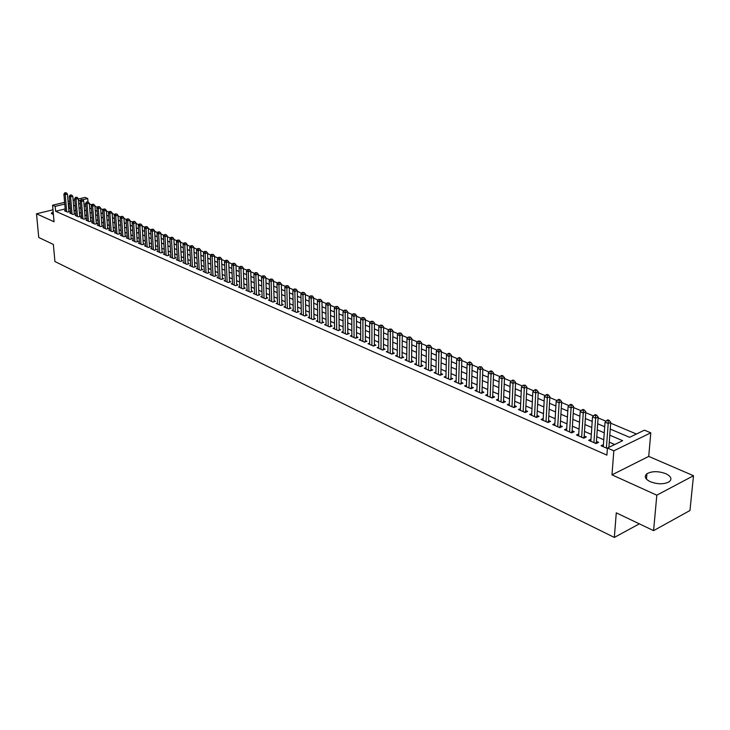 <?xml version="1.0" encoding="UTF-8"?>
<svg xmlns="http://www.w3.org/2000/svg" width="730" height="730" viewBox="0 0 730 730"><rect width="100%" height="100%" fill="white"/><g stroke="black" fill="none" stroke-linecap="round" stroke-linejoin="round"><path stroke-width="1.09" d="M665.778 473.679C658.332 471.005 652.045 471.023 646.935 473.733C643.942 476.38 645.064 479.044 650.302 481.718C657.693 484.428 663.999 484.455 669.2 481.782C672.303 479.072 671.162 476.371 665.778 473.679M53.144 211.764L51.474 213.041L53.418 214.821M610.243 429.076L629.634 437.306L644.408 430.171L650.795 432.826L613.82 450.83L607.433 448.037L622.635 440.692L609.787 435.18M648.733 456.405L611.986 474.856L656.817 495.186L653.587 530.637L689.959 510.516L693.5 475.723L648.733 456.405L650.795 432.826M78.292 199.044L85.054 197.419L87.719 198.533L82.682 199.746M87.992 201.891L87.719 198.533M636.441 434.022L610.682 423.181M606.01 421.21L598.116 417.898M593.472 415.945L585.743 412.696M581.144 410.753L573.579 407.577M569.008 405.652L561.598 402.531M557.063 400.624L549.809 397.576M545.31 395.678L538.211 392.694M533.739 390.815L526.786 387.885M522.342 386.024L515.535 383.159M511.128 381.306L504.457 378.496M500.077 376.653L493.544 373.906M489.2 372.081L482.795 369.389M478.478 367.573L472.21 364.936M467.921 363.129L461.78 360.547M457.527 358.759L451.505 356.222M447.271 354.442L441.376 351.96M437.179 350.199L431.393 347.763M427.223 346.011L421.557 343.629M417.414 341.886L411.857 339.541M407.741 337.817L402.303 335.526M398.215 333.802L392.877 331.557M388.807 329.851L383.579 327.651M379.545 325.954L374.417 323.791M370.402 322.103L365.374 319.995M361.387 318.316L356.459 316.236M352.499 314.575L347.662 312.54M343.73 310.889L338.985 308.89M335.079 307.248L330.425 305.286M326.547 303.662L321.985 301.736M318.125 300.112L313.644 298.232M309.812 296.617L305.423 294.774M301.609 293.168L297.302 291.361M293.515 289.764L289.29 287.985M285.53 286.406L281.379 284.663M277.637 283.085L273.577 281.379M269.854 279.809L265.866 278.13M262.17 276.579L258.256 274.927M254.578 273.385L250.737 271.77M247.087 270.237L243.318 268.649M239.686 267.116L235.991 265.565M232.377 264.041L228.745 262.517M225.159 261.012L221.591 259.506M218.024 258.009L214.529 256.54M210.988 255.044L207.557 253.602M204.026 252.124L200.659 250.7M197.155 249.231L193.851 247.835M190.357 246.375L187.117 245.006M183.65 243.546L180.465 242.205M177.016 240.754L173.895 239.44M170.464 237.998L167.398 236.712M163.985 235.279L160.974 234.011M157.58 232.578L154.623 231.337M151.256 229.923L148.354 228.7M144.996 227.286L142.149 226.09M138.81 224.685L136.017 223.508M132.696 222.112L129.949 220.962M126.655 219.575L123.954 218.434M120.678 217.056L118.032 215.943M114.765 214.574L112.165 213.479M108.916 212.111L106.37 211.043M103.14 209.683L100.63 208.625M97.419 207.274L94.964 206.243M91.761 204.893L89.352 203.88M656.817 495.186L693.5 475.723M52.971 209.811L36.5 213.799L54.047 221.765L52.56 205.221L64.605 202.329M653.587 530.637L616.275 512.843L614.341 537.435L54.914 261.513L53.363 244.45L38.745 237.478L36.5 213.799M603.4 444.616L601.064 445.729L607.396 448.503M590.981 439.232L588.681 440.309L596.091 443.557L598.618 442.353L596.447 441.404M578.753 433.93L576.499 434.98L583.79 438.164L586.318 436.978L584.183 436.047M566.717 428.72L564.518 429.724L571.681 432.872L574.209 431.704L572.11 430.782M554.873 423.582L552.71 424.559L559.773 427.652L562.301 426.502L560.229 425.599M543.22 418.527L541.094 419.476L548.048 422.515L550.566 421.383L548.531 420.498M531.741 413.554L529.661 414.467L536.504 417.46L539.023 416.346L537.024 415.47M520.435 408.645L518.4 409.53L525.135 412.487L527.653 411.382L525.682 410.525M509.312 403.818L507.304 404.675L513.938 407.577L516.457 406.5L514.522 405.652M498.353 399.064L496.382 399.894L502.924 402.75L505.434 401.683L503.527 400.852M487.558 394.373L485.623 395.185L492.066 397.996L494.575 396.947L492.695 396.125M476.927 389.756L475.029 390.541L481.371 393.315L483.88 392.275L482.019 391.462M466.452 385.212L464.59 385.969L470.832 388.698L473.341 387.676L471.516 386.882M456.131 380.731L454.297 381.462L460.457 384.153L462.957 383.15L461.159 382.356M445.957 376.306L444.159 377.018L450.227 379.673L452.728 378.678L450.948 377.903M435.938 371.953L434.168 372.647L440.144 375.266L442.645 374.28L440.893 373.514M426.055 367.655L424.312 368.331L430.207 370.913L432.698 369.946L430.974 369.188M416.319 363.43L414.603 364.078L420.416 366.624L422.907 365.666L421.201 364.927M406.72 359.251L405.031 359.89L410.762 362.399L413.244 361.45L411.574 360.72M397.248 355.136L395.596 355.756L401.245 358.229L403.726 357.298L402.075 356.578M387.922 351.075L386.289 351.677L391.855 354.114L394.337 353.201L392.704 352.49M378.715 347.079L377.109 347.662L382.602 350.062L385.075 349.159L383.469 348.456M369.635 343.127L368.066 343.693L373.477 346.066L375.95 345.171L374.362 344.478M360.684 339.231L359.133 339.788L364.48 342.124L366.944 341.238L365.374 340.563M351.86 335.389L350.327 335.928L355.601 338.236L358.056 337.37L356.514 336.694M343.146 331.602L341.64 332.123L346.841 334.404L349.296 333.546L347.772 332.88M334.55 327.861L333.072 328.372L338.2 330.617L340.654 329.768L339.149 329.111M326.073 324.175L324.613 324.668L329.677 326.885L332.123 326.045L330.635 325.398M317.705 320.534L316.273 321.017L321.264 323.198L323.7 322.368L322.24 321.738M309.447 316.939L308.033 317.404L312.96 319.567L315.397 318.745L313.955 318.116M301.298 313.389L299.902 313.845L304.766 315.98L307.202 315.168L305.779 314.548M293.25 309.885L291.881 310.332L296.681 312.44L299.108 311.637L297.703 311.026M285.311 306.427L283.961 306.865L288.697 308.945L291.124 308.151L289.737 307.549M277.473 303.014L276.141 303.443L280.822 305.487L283.24 304.711L281.871 304.118M269.735 299.647L268.421 300.057L273.038 302.083L275.456 301.317L274.097 300.724M262.097 296.316L260.802 296.727L265.364 298.725L267.764 297.959L266.432 297.375M254.551 293.031L253.273 293.423L257.781 295.404L260.181 294.646L258.858 294.071M247.105 289.783L245.846 290.175L250.29 292.119L252.68 291.38L251.385 290.814M239.741 286.58L238.5 286.954L242.898 288.879L245.28 288.149L243.993 287.584M232.478 283.413L231.255 283.787L235.589 285.685L237.971 284.955L236.702 284.399M225.296 280.284L224.092 280.649L228.38 282.528L230.753 281.807L229.503 281.26M218.206 277.19L217.02 277.546L221.254 279.407L223.617 278.696L222.385 278.157M211.207 274.142L210.03 274.489L214.209 276.323L216.573 275.621L215.35 275.082M204.281 271.122L203.123 271.469L207.256 273.276L209.619 272.582L208.406 272.053M197.447 268.147L196.306 268.476L200.385 270.264L202.739 269.58L201.544 269.06M190.694 265.2L189.563 265.528L193.596 267.29L195.941 266.614L194.764 266.103M184.015 262.289L182.901 262.608L186.889 264.351L189.225 263.685L188.057 263.174M177.417 259.415L176.313 259.725L180.255 261.45L182.591 260.783L181.441 260.281M170.893 256.568L169.807 256.878L173.704 258.584L176.03 257.927L174.89 257.425M164.451 253.757L163.374 254.058L167.225 255.746L169.552 255.099L168.42 254.606M158.082 250.983L157.023 251.275L160.828 252.945L163.146 252.297L162.033 251.813M151.785 248.237L150.736 248.529L154.495 250.171L156.813 249.532L155.709 249.058M145.562 245.526L144.522 245.8L148.245 247.434L150.553 246.804L149.458 246.329M139.403 242.844L138.381 243.117L142.058 244.723L144.357 244.103L143.281 243.628M133.316 240.188L132.312 240.453L135.944 242.05L138.244 241.429L137.176 240.964M127.303 237.56L126.308 237.825L129.904 239.404L132.185 238.792L131.135 238.336M121.353 234.969L120.368 235.224L123.927 236.785L126.208 236.182L125.168 235.726M115.468 232.395L114.501 232.651L118.014 234.193L120.286 233.6L119.255 233.144M109.646 229.859L108.688 230.114L112.165 231.629L114.437 231.045L113.415 230.598M103.897 227.349L102.948 227.596L106.388 229.101L108.651 228.517L107.638 228.079M98.203 224.867L97.263 225.105L100.667 226.601L102.921 226.017L101.926 225.588M92.573 222.413L91.642 222.65L95.01 224.119L97.263 223.544L96.278 223.115M87.007 219.986L86.085 220.214L89.416 221.674L91.661 221.108L90.684 220.679M81.495 217.576L80.592 217.805L83.886 219.246L86.122 218.69L85.154 218.261M76.048 215.204L75.153 215.423L78.402 216.846L80.638 216.29L79.689 215.879M70.655 212.85L69.77 213.069L72.991 214.474L75.217 213.927L74.268 213.516M85.711 203.935L84.032 204.345M65.18 208.935L55.617 211.262L606.904 455.118L607.433 448.037M614.715 444.524L609.258 442.161M603.756 439.77L596.775 436.75M591.309 434.377L584.493 431.43M579.063 429.076L572.402 426.192M567.018 423.856L560.503 421.027M555.156 418.719L548.787 415.954M543.476 413.654L537.253 410.963M531.987 408.672L525.901 406.035M520.673 403.772L514.723 401.199M509.522 398.945L503.709 396.426M498.544 394.191L492.859 391.727M487.74 389.501L482.174 387.092M477.091 384.892L471.653 382.529M466.598 380.339L461.278 378.04M456.259 375.868L451.058 373.614M446.076 371.451L440.984 369.243M436.038 367.099L431.056 364.945M426.137 362.81L421.274 360.702M416.392 358.585L411.629 356.523M406.774 354.424L402.12 352.407M397.293 350.318L392.74 348.338M387.949 346.266L383.496 344.332M378.733 342.27L374.371 340.381M369.645 338.337L365.374 336.484M360.675 334.45L356.505 332.643M351.833 330.617L347.754 328.847M343.109 326.839L339.121 325.105M334.504 323.107L330.599 321.41M326.018 319.43L322.185 317.769M317.641 315.798L313.891 314.174M309.365 312.212L305.706 310.624M301.207 308.68L297.621 307.129M293.15 305.186L289.646 303.671M285.202 301.745L281.771 300.258M277.354 298.342L273.996 296.891M269.607 294.984L266.322 293.56M261.951 291.671L258.739 290.275M254.405 288.396L251.257 287.036M246.941 285.165L243.866 283.833M239.577 281.972L236.556 280.667M232.295 278.823L229.348 277.546M225.114 275.703L222.23 274.453M218.014 272.628L215.186 271.405M210.997 269.589L208.232 268.394M204.071 266.587L201.37 265.419M197.228 263.621L194.582 262.481M190.457 260.692L187.875 259.57M183.778 257.799L181.241 256.704M177.171 254.934L174.698 253.857M170.647 252.105L168.219 251.056M164.195 249.313L161.823 248.282M157.817 246.548L155.499 245.545M151.511 243.82L149.239 242.834M145.279 241.119L143.062 240.152M139.12 238.445L136.948 237.505M133.024 235.808L130.898 234.887M127.002 233.198L124.921 232.295M121.043 230.616L119.017 229.74M115.157 228.061L113.168 227.203M109.327 225.543L107.392 224.694M103.569 223.042L101.671 222.221M97.875 220.579L96.013 219.767M92.236 218.133L90.42 217.348M86.66 215.715L84.89 214.948M81.149 213.324L79.415 212.576M75.692 210.961L73.995 210.231M70.29 208.625L68.656 208.087M65.317 210.523L64.441 210.733L67.625 212.129L69.852 211.581L68.921 211.18M609.431 447.07L608.911 446.842M614.341 537.435L639.352 523.848M611.986 474.856L613.82 450.83M55.617 211.262L55.179 206.362L52.56 205.221M78.657 203.378L80.391 204.117M84.142 205.705L85.912 206.462M89.68 208.059L91.505 208.835M95.292 210.441L97.145 211.225M100.959 212.841L102.857 213.653M106.689 215.277L108.633 216.107M112.475 217.741L114.464 218.58M118.333 220.223L120.368 221.09M124.255 222.741L126.336 223.617M130.25 225.278L132.376 226.181M136.3 227.851L138.481 228.773M142.432 230.452L144.659 231.401M148.628 233.089L150.9 234.047M154.897 235.744L157.224 236.73M161.239 238.436L163.611 239.449M167.654 241.165L170.081 242.196M174.142 243.92L176.624 244.97M180.702 246.704L183.248 247.78M187.355 249.523L189.946 250.627M194.071 252.379L196.726 253.511M200.878 255.272L203.588 256.422M207.767 258.192L210.532 259.369M214.739 261.157L217.567 262.353M221.792 264.151L224.685 265.373M228.937 267.18L231.894 268.439M236.164 270.255L239.184 271.533M243.482 273.358L246.576 274.672M250.901 276.506L254.058 277.847M258.402 279.69L261.632 281.059M266.003 282.921L269.306 284.317M273.704 286.187L277.071 287.62M281.506 289.5L284.946 290.96M289.399 292.858L292.922 294.345M297.402 296.252L300.997 297.776M305.505 299.692L309.182 301.253M313.727 303.178L317.477 304.775M322.049 306.719L325.881 308.343M330.48 310.296L334.404 311.965M339.03 313.927L343.036 315.625M347.69 317.605L351.787 319.338M356.468 321.328L360.656 323.107M365.374 325.115L369.654 326.93M374.399 328.947L378.779 330.799M383.551 332.825L388.022 334.732M392.831 336.767L397.403 338.711M402.239 340.764L406.92 342.753M411.784 344.815L416.565 346.85M421.465 348.931L426.356 351.002M431.293 353.101L436.284 355.218M441.258 357.326L446.358 359.498M451.368 361.624L456.588 363.841M461.625 365.976L466.963 368.248M472.036 370.402L477.493 372.72M482.603 374.882L488.188 377.255M493.334 379.436L499.046 381.863M504.22 384.062L510.06 386.544M515.28 388.762L521.256 391.298M526.512 393.525L532.617 396.116M537.91 398.37L544.16 401.026M549.498 403.288L555.886 405.999M561.26 408.28L567.803 411.063M573.214 413.353L579.903 416.2M585.36 418.509L592.203 421.42M597.697 423.756L604.705 426.731M80.619 200.239L78.438 200.768M68.091 201.489L69.651 201.115M73.164 200.275L74.761 199.892M69.879 203.752L68.237 203.223M64.76 204.062L55.179 206.362M604.267 432.817L597.268 429.815M591.793 427.47L584.949 424.541M579.51 422.205L572.831 419.339M567.438 417.031L560.905 414.229M555.548 411.93L549.161 409.192M543.841 406.92L537.608 404.238M532.325 401.974L526.23 399.365M520.983 397.111L515.015 394.556M509.814 392.329L503.983 389.829M498.809 387.612L493.115 385.166M487.978 382.967L482.402 380.576M477.311 378.395L471.854 376.06M466.789 373.888L461.46 371.606M456.433 369.444L451.222 367.217M446.231 365.073L441.13 362.883M436.166 360.757L431.184 358.622M426.256 356.514L421.374 354.424M416.483 352.325L411.711 350.281M406.847 348.192L402.184 346.193M397.357 344.122L392.786 342.169M387.986 340.107L383.524 338.191M378.751 336.147L374.39 334.276M369.654 332.25L365.374 330.416M360.666 328.4L356.486 326.602M351.814 324.604L347.717 322.852M343.073 320.853L339.067 319.138M334.45 317.158L330.535 315.479M325.945 313.517L322.113 311.874M317.55 309.912L313.8 308.306M309.274 306.363L305.605 304.793M301.098 302.859L297.502 301.326M293.031 299.4L289.518 297.895M285.065 295.988L281.625 294.518M277.208 292.62L273.841 291.179M269.443 289.299L266.149 287.885M261.778 286.014L258.557 284.627M254.213 282.765L251.065 281.415M246.749 279.563L243.665 278.24M239.367 276.405L236.347 275.11M232.076 273.276L229.129 272.016M224.886 270.191L221.993 268.959M217.777 267.143L214.948 265.939M210.751 264.132L207.986 262.955M203.816 261.167L201.106 259.999M196.954 258.228L194.308 257.088M190.183 255.317L187.592 254.213M183.495 252.452L180.958 251.366M176.879 249.614L174.397 248.556M170.346 246.813L167.918 245.773M163.885 244.048L161.512 243.026M157.498 241.311L155.171 240.316M151.183 238.601L148.911 237.633M144.941 235.927L142.724 234.978M138.773 233.281L136.601 232.35M132.678 230.671L130.551 229.758M126.646 228.089L124.565 227.194M120.687 225.534L118.652 224.657M114.783 223.006L112.803 222.148M108.953 220.506L107.018 219.666M103.185 218.033L101.287 217.212M97.482 215.587L95.63 214.793M91.843 213.169L90.027 212.384M86.268 210.778L84.488 210.012M80.747 208.406L79.004 207.667M75.281 206.07L73.584 205.34M68.912 208.023L68.492 203.159M68.967 211.8L67.452 194.08L65.225 194.609L66.695 211.718M65.381 192.994L66.275 192.784L64.851 192.775L65.381 192.994L65.225 194.609L63.893 194.043L65.371 211.134M67.452 194.08L66.275 192.784M64.851 192.775L63.893 194.043M74.323 214.145L72.827 196.333L70.591 196.872L72.051 214.063M70.746 195.248L71.649 195.038L70.208 195.019L70.746 195.248L70.591 196.872L69.24 196.306L70.701 213.479M72.827 196.333L71.649 195.038M70.208 195.019L69.24 196.306M79.734 216.518L78.265 198.615L76.02 199.153L77.453 216.427M76.175 197.529L77.07 197.31L75.628 197.301L76.175 197.529L76.02 199.153L74.661 198.587L76.093 215.834M78.265 198.615L77.07 197.31M75.628 197.301L74.661 198.587M85.209 218.918L83.749 200.923L81.504 201.471L82.919 218.827M81.66 199.828L82.563 199.609L81.112 199.6L81.66 199.828L81.504 201.471L80.127 200.887L81.55 218.224M83.749 200.923L82.563 199.609M81.112 199.6L80.127 200.887M90.739 221.336L89.306 203.259L87.043 203.807L88.439 221.245M87.198 202.155L88.102 201.936L86.642 201.918L87.198 202.155L87.043 203.807L85.656 203.223L87.053 220.633M89.306 203.259L88.102 201.936M86.642 201.918L85.656 203.223M96.333 223.781L94.918 205.614L92.655 206.17L94.024 223.69M92.801 204.51L93.714 204.29L92.245 204.272L92.801 204.51L92.655 206.17L91.241 205.577L92.628 223.079M94.918 205.614L93.714 204.29M92.245 204.272L91.241 205.577M101.981 226.263L100.585 207.995L98.322 208.561L99.672 226.163M98.468 206.891L99.38 206.663L97.902 206.645L98.468 206.891L98.322 208.561L96.898 207.959L98.258 225.543M100.585 207.995L99.38 206.663M97.902 206.645L96.898 207.959M107.693 228.764L106.325 210.404L104.043 210.97L105.376 228.663M104.198 209.291L105.111 209.063L103.623 209.054L104.198 209.291L104.043 210.97L102.611 210.368L103.943 228.034M106.325 210.404L105.111 209.063M103.623 209.054L102.611 210.368M113.469 231.291L112.119 212.841L109.838 213.415L111.152 231.191M109.993 211.727L110.905 211.499L109.409 211.481L109.993 211.727L109.838 213.415L108.387 212.804L109.701 230.552M112.119 212.841L110.905 211.499M109.409 211.481L108.387 212.804M119.309 233.855L117.986 215.304L115.696 215.879L116.982 233.746M115.842 214.182L116.763 213.954L115.258 213.936L115.842 214.182L115.696 215.879L114.227 215.259L115.522 233.098M117.986 215.304L116.763 213.954M115.258 213.936L114.227 215.259M125.213 236.438L123.918 217.796L121.618 218.379L122.886 236.328M121.764 216.673L122.686 216.436L121.171 216.418L121.764 216.673L121.618 218.379L120.131 217.75L121.399 235.68M123.918 217.796L122.686 216.436M121.171 216.418L120.131 217.75M131.181 239.057L129.913 220.314L127.613 220.907L128.854 238.938M127.759 219.182L128.672 218.945L127.157 218.927L127.759 219.182L127.613 220.907L126.107 220.268L127.349 238.281M129.913 220.314L128.672 218.945M127.157 218.927L126.107 220.268M137.222 241.703L135.972 222.86L133.672 223.462L134.886 241.584M133.809 221.728L134.731 221.491L133.207 221.473L133.809 221.728L133.672 223.462L132.148 222.814L133.371 240.918M135.972 222.86L134.731 221.491M133.207 221.473L132.148 222.814M143.335 244.377L142.104 225.442L139.795 226.044L140.981 244.249M139.941 224.302L140.863 224.055L139.321 224.037L139.941 224.302L139.795 226.044L138.253 225.397L139.457 243.583M142.104 225.442L140.863 224.055M139.321 224.037L138.253 225.397M149.513 247.087L148.309 228.043L145.991 228.654L147.159 246.959M146.137 226.902L147.058 226.656L145.507 226.638L146.137 226.902L145.991 228.654L144.44 227.997L145.608 246.275M148.309 228.043L147.058 226.656M145.507 226.638L144.44 227.997M155.755 249.824L154.587 230.68L152.26 231.291L153.4 249.687M152.406 229.53L153.327 229.284L151.767 229.266L152.406 229.53L152.26 231.291L150.69 230.634L151.831 249.003M154.587 230.68L153.327 229.284M151.767 229.266L150.69 230.634M162.078 252.598L160.938 233.344L158.602 233.965L159.715 252.452M158.739 232.195L159.678 231.948L158.109 231.921L158.739 232.195L158.602 233.965L157.014 233.299L158.127 251.759M160.938 233.344L159.678 231.948M158.109 231.921L157.014 233.299M168.466 255.4L167.352 236.046L165.017 236.675L166.102 255.254M165.153 234.887L166.093 234.631L164.515 234.613L165.153 234.887L165.017 236.675L163.411 235.991L164.496 254.551M167.352 236.046L166.093 234.631M164.515 234.613L163.411 235.991M174.935 258.238L173.85 238.774L171.513 239.413L172.563 258.082M171.65 237.615L172.581 237.359L170.993 237.341L171.65 237.615L171.513 239.413L169.88 238.719L170.939 257.371M173.85 238.774L172.581 237.359M170.993 237.341L169.88 238.719M181.478 261.103L180.429 241.539L178.083 242.177L179.106 260.948M178.211 240.371L179.151 240.115L177.554 240.088L178.211 240.371L178.083 242.177L176.432 241.484L177.463 260.227M180.429 241.539L179.151 240.115M177.554 240.088L176.432 241.484M188.103 264.005L187.081 244.331L184.726 244.979L185.721 263.84M184.854 243.154L185.803 242.898L184.188 242.88L184.854 243.154L184.726 244.979L183.057 244.276L184.06 263.119M187.081 244.331L185.803 242.898M184.188 242.88L183.057 244.276M194.8 266.943L193.815 247.16L191.452 247.817L192.419 266.779M191.579 245.983L192.528 245.718L190.904 245.7L191.579 245.983L191.452 247.817L189.763 247.105L190.731 266.039M193.815 247.16L192.528 245.718M190.904 245.7L189.763 247.105M201.58 269.918L200.622 250.025L198.259 250.682L199.19 269.744M198.387 248.839L199.336 248.574L197.702 248.547L198.387 248.839L198.259 250.682L196.553 249.961L197.492 268.996M200.622 250.025L199.336 248.574M197.702 248.547L196.553 249.961M208.442 272.929L207.521 252.918L205.148 253.593L206.052 272.746M205.276 251.731L206.225 251.458L204.582 251.439L205.276 251.731L205.148 253.593L203.424 252.863L204.327 271.989M207.521 252.918L206.225 251.458M204.582 251.439L203.424 252.863M214.2 276.314L215.386 275.967L214.501 255.847L212.12 256.531L212.987 275.785M212.248 254.66L213.196 254.387L211.545 254.359L212.248 254.66L212.12 256.531L210.377 255.792L211.244 275.018M214.501 255.847L213.196 254.387M211.545 254.359L210.377 255.792M221.226 279.389L222.422 279.052L221.564 258.812L219.182 259.506L220.013 278.86M219.301 257.617L220.259 257.343L218.599 257.325L219.301 257.617L219.182 259.506L217.412 258.758L218.252 278.084M221.564 258.812L220.259 257.343M218.599 257.325L217.412 258.758M228.344 282.51L229.53 282.145L228.718 261.824L226.327 262.517L227.121 281.972M226.446 260.619L227.404 260.345L225.734 260.318L226.446 260.619L226.327 262.517L224.539 261.76L225.342 281.196M228.718 261.824L227.404 260.345M225.734 260.318L224.539 261.76M235.544 285.658L236.739 285.293L235.963 264.862L233.564 265.565L234.321 285.129M233.682 263.658L234.64 263.375L232.952 263.348L233.682 263.658L233.564 265.565L231.748 264.798L232.514 284.335M235.963 264.862L234.64 263.375M232.952 263.348L231.748 264.798M242.825 288.852L244.03 288.487L243.291 267.946L240.891 268.658L241.612 288.323M241 266.733L241.968 266.45L240.27 266.423L241 266.733L240.891 268.658L239.048 267.883L239.778 287.52M243.291 267.946L241.968 266.45M240.27 266.423L239.048 267.883M250.207 292.082L251.412 291.708L250.718 271.058L248.309 271.779L248.994 291.553M248.419 269.845L249.386 269.552L247.671 269.534L248.419 269.845L248.309 271.779L246.448 270.994L247.132 290.741M250.718 271.058L249.386 269.552M247.671 269.534L246.448 270.994M257.681 295.358L258.885 294.984L258.228 274.215L255.819 274.945L256.458 294.82M255.929 273.002L256.896 272.71L255.171 272.682L255.929 273.002L255.819 274.945L253.93 274.151L254.588 293.998M258.228 274.215L256.896 272.71M255.171 272.682L253.93 274.151M265.255 298.67L266.459 298.287L265.848 277.418L263.43 278.157L264.032 298.141M263.53 276.186L264.497 275.894L262.773 275.867L263.53 276.186L263.43 278.157L261.513 277.345L262.125 297.302M265.848 277.418L264.497 275.894M262.773 275.867L261.513 277.345M272.91 302.028L274.124 301.645L273.558 280.658L271.131 281.406L271.688 301.49M271.231 279.426L272.208 279.125L270.465 279.097L271.231 279.426L271.131 281.406L269.197 280.585L269.762 300.651M273.558 280.658L272.208 279.125M270.465 279.097L269.197 280.585M280.676 305.432L281.889 305.04L281.36 283.934L278.933 284.691L279.453 304.894M279.033 282.702L280.01 282.401L278.249 282.373L279.033 282.702L278.933 284.691L276.971 283.87L277.5 304.036M281.36 283.934L280.01 282.401M278.249 282.373L276.971 283.87M288.542 308.872L289.755 308.471L289.272 287.255L286.844 288.022L287.319 308.334M286.936 286.014L287.912 285.713L286.142 285.685L286.936 286.014L286.844 288.022L284.855 287.191L285.339 307.467M289.272 287.255L287.912 285.713M286.142 285.685L284.855 287.191M296.499 312.358L297.721 311.956L297.293 290.622L294.847 291.398L295.276 311.82M294.947 289.381L295.924 289.071L294.144 289.043L294.947 289.381L294.847 291.398L292.839 290.549L293.277 310.943M297.293 290.622L295.924 289.071M294.144 289.043L292.839 290.549M304.574 315.889L305.788 315.488L305.405 294.035L302.959 294.82L303.342 315.351M303.06 292.785L304.036 292.474L302.238 292.438L303.06 292.785L302.959 294.82L300.924 293.962L301.317 314.466M305.405 294.035L304.036 292.474M302.238 292.438L300.924 293.962M312.741 319.475L313.973 319.056L313.635 297.493L311.181 298.287L311.518 318.937M311.272 296.234L312.257 295.915L310.451 295.887L311.272 296.234L311.181 298.287L309.118 297.411L309.465 318.034M313.635 297.493L312.257 295.915M310.451 295.887L309.118 297.411M321.027 323.098L322.259 322.678L321.966 300.997L319.512 301.8L319.804 322.56M319.603 299.729L320.589 299.409L318.764 299.382L319.603 299.729L319.512 301.8L317.422 300.915L317.723 321.647M321.966 300.997L320.589 299.409M318.764 299.382L317.422 300.915M329.422 326.775L330.654 326.356L330.416 304.538L327.962 305.359L328.199 326.237M328.044 303.279L329.029 302.95L327.195 302.913L328.044 303.279L327.962 305.359L325.835 304.465L326.082 325.315M330.416 304.538L329.029 302.95M327.195 302.913L325.835 304.465M337.926 330.498L339.158 330.07L338.985 308.142L336.512 308.963L336.703 329.96M336.594 306.865L337.579 306.536L335.736 306.509L336.594 306.865L336.512 308.963L334.367 308.06L334.559 329.029M338.985 308.142L337.579 306.536M335.736 306.509L334.367 308.06M346.549 334.276L347.781 333.838L347.662 311.783L345.19 312.623L345.317 333.738M345.263 310.505L346.257 310.177L344.396 310.14L345.263 310.505L345.19 312.623L343.009 311.701L343.155 332.789M347.662 311.783L346.257 310.177M344.396 310.14L343.009 311.701M355.282 338.099L356.523 337.661L356.459 315.479L353.977 316.327L354.059 337.561M354.05 314.192L355.045 313.854L353.174 313.827L354.05 314.192L353.977 316.327L351.769 315.397L351.86 336.603M356.459 315.479L355.045 313.854M353.174 313.827L351.769 315.397M364.142 341.978L365.383 341.53L365.374 319.229L362.892 320.087L362.91 341.439M362.965 317.933L363.96 317.596L362.071 317.559L362.965 317.933L362.892 320.087L360.656 319.138L360.693 340.463M365.374 319.229L363.96 317.596M362.071 317.559L360.656 319.138M373.121 345.91L374.362 345.463L374.417 323.025L371.926 323.892L371.889 345.372M371.999 321.729L372.993 321.382L371.086 321.346L371.999 321.729L371.926 323.892L369.663 322.934L369.635 344.387M374.417 323.025L372.993 321.382M371.086 321.346L369.663 322.934M382.219 349.898L383.469 349.442L383.579 326.876L381.096 327.752L380.996 349.36M381.16 325.571L382.155 325.224L380.239 325.188L381.16 325.571L381.096 327.752L378.788 326.784L378.706 348.356M383.579 326.876L382.155 325.224M380.239 325.188L378.788 326.784M391.453 353.94L392.694 353.475L392.877 330.781L390.386 331.675L390.231 353.402M390.44 329.476L391.444 329.12L389.51 329.084L390.44 329.476L390.386 331.675L388.05 330.69L387.913 352.389M392.877 330.781L391.444 329.12M389.51 329.084L388.05 330.69M400.816 358.038L402.066 357.572L402.303 334.741L399.812 335.645L399.593 357.499M399.867 333.427L400.861 333.072L398.918 333.035L399.867 333.427L399.812 335.645L397.439 334.641L397.239 356.477M402.303 334.741L400.861 333.072M398.918 333.035L397.439 334.641M410.306 362.199L411.556 361.724L411.866 338.757L409.366 339.669L409.083 361.66M409.421 337.442L410.424 337.077L408.453 337.041L409.421 337.442L409.366 339.669L406.966 338.656L406.701 360.62M411.866 338.757L410.424 337.077M408.453 337.041L406.966 338.656M419.933 366.414L421.192 365.931L421.566 342.835L419.066 343.757L418.719 365.876M419.111 341.512L420.115 341.138L418.135 341.102L419.111 341.512L419.066 343.757L416.629 342.735L416.292 364.817M421.566 342.835L420.115 341.138M418.135 341.102L416.629 342.735M429.705 370.694L430.955 370.201L431.412 346.969L428.902 347.909L428.483 370.156M428.939 345.637L429.952 345.263L427.953 345.226L428.939 345.637L428.902 347.909L426.429 346.869L426.028 369.079M431.412 346.969L429.952 345.263M427.953 345.226L426.429 346.869M439.615 375.028L440.865 374.536L441.394 351.157L438.885 352.115L438.392 374.499M438.922 349.825L439.925 349.442L437.918 349.405L438.922 349.825L438.885 352.115L436.376 351.057L435.901 373.404M441.394 351.157L439.925 349.442M437.918 349.405L436.376 351.057M449.662 379.436L450.921 378.934L451.523 355.419L449.005 356.386L448.448 378.897M449.041 354.077L450.045 353.694L449.032 353.265L448.019 353.649L449.041 354.077L449.005 356.386L446.459 355.309L445.921 377.793M451.523 355.419L450.045 353.694M448.019 353.649L446.459 355.309M459.863 383.898L461.123 383.396L461.807 359.735L459.289 360.711L458.65 383.369M459.316 358.393L460.32 358.001L459.289 357.563L458.276 357.955L459.316 358.393L459.289 360.711L456.697 359.625L456.086 382.246M461.123 383.396L461.177 383.861M461.807 359.735L460.32 358.001M458.276 357.955L456.697 359.625M470.22 388.433L471.48 387.922L472.237 364.115L469.719 365.109L469.007 387.904M469.737 362.764L470.75 362.372L469.7 361.925L468.687 362.326L469.737 362.764L469.719 365.109L467.09 364.005L466.406 386.763M471.48 387.922L471.534 388.415M472.237 364.115L470.75 362.372M468.687 362.326L467.09 364.005M480.723 393.032L481.983 392.512L482.831 368.568L480.303 369.572L479.51 392.503M480.322 367.208L481.335 366.807L479.254 366.761L480.322 367.208L480.303 369.572L477.639 368.449L476.873 391.344M481.983 392.512L481.362 393.315M482.831 368.568L481.335 366.807M479.254 366.761L477.639 368.449M491.39 397.704L492.65 397.175L493.58 373.076L491.053 374.107L490.177 397.175M491.062 371.716L492.075 371.315L490.989 370.858L489.976 371.269L491.062 371.716L491.053 374.107L488.343 372.966L487.494 395.998M492.65 397.175L492.029 397.987M493.58 373.076L492.075 371.315M489.976 371.269L488.343 372.966M502.213 402.449L503.481 401.911L504.494 377.666L501.957 378.706L501.008 401.92M501.966 376.297L502.979 375.886L501.884 375.421L500.871 375.84L501.966 376.297L501.957 378.706L499.22 377.547L498.289 400.724M503.481 401.911L503.554 402.486M504.494 377.666L502.979 375.886M500.871 375.84L499.22 377.547M513.208 407.258L514.467 406.71L515.572 382.319L513.035 383.369L512.004 406.729M513.044 380.951L514.057 380.531L512.944 380.056L511.922 380.476L513.044 380.951L513.035 383.369L510.252 382.201L509.239 405.524M514.467 406.71L514.55 407.322M515.572 382.319L514.057 380.531M511.922 380.476L510.252 382.201M524.368 412.149L525.627 411.592L526.823 387.046L524.286 388.114L523.164 411.62M524.286 385.668L525.299 385.239L523.154 385.194L524.286 385.668L524.286 388.114L521.457 386.927L520.353 410.388M525.627 411.592L525.709 412.231M526.823 387.046L525.299 385.239M523.154 385.194L521.457 386.927M535.701 417.104L536.961 416.547L538.256 391.846L535.72 392.932L534.497 416.584M535.701 390.459L536.723 390.03L535.574 389.546L534.552 389.984L535.701 390.459L535.72 392.932L532.845 391.718L531.65 415.334M536.961 416.547L537.052 417.213M538.256 391.846L536.723 390.03M534.552 389.984L532.845 391.718M547.208 422.15L548.476 421.575L549.863 396.719L547.317 397.823L546.013 421.63M547.308 395.332L548.321 394.893L547.153 394.401L546.14 394.839L547.308 395.332L547.317 397.823L544.407 396.591L543.12 420.361M548.476 421.575L548.568 422.278M549.863 396.719L548.321 394.893M546.14 394.839L544.407 396.591M558.897 427.269L560.165 426.694L561.653 401.673L559.116 402.796L557.711 426.749M559.089 400.277L560.111 399.839L558.915 399.337L557.902 399.784L559.089 400.277L559.116 402.796L556.15 401.546L554.764 425.462M560.165 426.694L560.266 427.424M561.653 401.673L560.111 399.839M557.902 399.784L556.15 401.546M570.769 432.47L572.046 431.886L573.634 406.71L571.088 407.842L569.582 431.95M571.061 405.305L572.083 404.858L570.869 404.347L569.856 404.803L571.061 405.305L571.088 407.842L568.077 406.573L566.599 430.636M572.046 431.886L572.147 432.653M573.634 406.71L572.083 404.858M569.856 404.803L568.077 406.573M582.841 437.754L584.11 437.16L585.807 411.82L583.261 412.97L581.655 437.233M583.224 410.415L584.246 409.959L583.024 409.439L582.002 409.904L583.224 410.415L583.261 412.97L580.204 411.684L578.616 435.901M584.11 437.16L584.228 437.963M585.807 411.82L584.246 409.959M582.002 409.904L580.204 411.684M595.096 443.119L596.364 442.517L598.171 417.022L595.634 418.19L593.919 442.608M595.589 415.607L596.611 415.142L595.361 414.622L594.348 415.087L595.589 415.607L595.634 418.19L592.523 416.876L590.835 441.258M596.364 442.517L596.492 443.365M598.171 417.022L596.611 415.142M594.348 415.087L592.523 416.876M608.875 447.344L610.745 422.296L608.209 423.491L606.384 448.065M608.154 420.882L609.176 420.407L607.908 419.878L606.885 420.352L608.154 420.882L608.209 423.491L605.042 422.159L603.254 446.687M610.745 422.296L609.176 420.407M606.885 420.352L605.042 422.159M502.851 402.723L503.536 402.44M513.847 407.541L514.531 407.249M525.007 412.423L525.691 412.131M536.34 417.387L537.024 417.085M547.847 422.433L548.531 422.123M559.536 427.552L560.22 427.232M571.417 432.753L572.092 432.434M583.48 438.036L584.164 437.708M595.735 443.402L596.419 443.073M646.935 473.733L646.461 479.163M51.474 213.041L51.538 213.799"/></g></svg>
